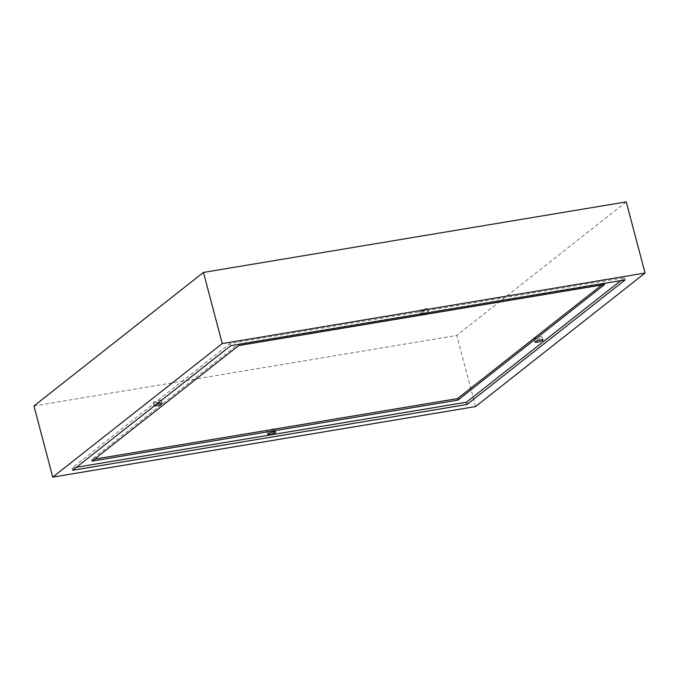 <?xml version="1.0" encoding="UTF-8"?>
<svg xmlns="http://www.w3.org/2000/svg" width="679" height="679" viewBox="0 0 679 679"><rect width="100%" height="100%" fill="white"/><g stroke="black" fill="none" stroke-linecap="round" stroke-linejoin="round"><path stroke-width="0.51" stroke-dasharray="3.4 2.55" d="M536.75 339.177A4.099 0.823 165.2 0 0 542.19 336.971A4.099 0.823 165.2 0 0 539.703 336.852A4.099 0.823 165.2 0 0 534.271 339.059A4.099 0.823 165.2 0 0 536.75 339.177M155.805 402.732A4.099 0.823 165.2 0 0 161.246 400.517A4.099 0.823 165.2 0 0 158.759 400.406A4.099 0.823 165.2 0 0 153.327 402.613A4.099 0.823 165.2 0 0 155.805 402.732M426.718 312.994A4.099 0.823 165.2 0 0 428.313 311.865A4.099 0.823 165.2 0 0 425.826 311.746A4.099 0.823 165.2 0 0 420.394 313.961A4.099 0.823 165.2 0 0 420.445 314.046M422.083 311.075A4.099 0.823 165.2 0 0 427.524 308.869A4.099 0.823 165.2 0 0 425.037 308.75A4.099 0.823 165.2 0 0 419.605 310.965A4.099 0.823 165.2 0 0 422.083 311.075M269.453 431.326A4.099 0.823 165.2 0 0 274.893 429.12A4.099 0.823 165.2 0 0 272.406 429.001A4.099 0.823 165.2 0 0 266.974 431.207A4.099 0.823 165.2 0 0 269.453 431.326M475.546 406.577L456.755 335.426L33.95 405.966M626.25 201.892L456.755 335.426M620.767 280.622L624.544 277.652L230.173 343.438L72.059 468.001L76.43 467.271M72.059 468.001L72.653 470.25M230.173 343.438L230.767 345.687M624.544 277.652L625.138 279.892M156.535 404.166A4.099 0.823 165.2 0 0 154.116 405.609A4.099 0.823 165.2 0 0 154.439 405.821M601.721 284.993L604.242 283.007L604.641 284.509M604.242 283.007L238.287 344.058L91.58 459.649L94.491 459.157M91.58 459.649L91.971 461.143M238.287 344.058L238.685 345.56M542.19 336.971L542.979 339.958M161.246 400.517L162.035 403.513M427.524 308.869L428.313 311.865M274.893 429.12L275.682 432.116M266.974 431.207L267.764 434.204M419.605 310.965L420.394 313.961M153.327 402.613L154.116 405.609M534.271 339.059L535.06 342.055"/><path stroke-width="1.02" d="M537.547 342.174A4.099 0.823 165.2 0 0 542.979 339.958A4.099 0.823 165.2 0 0 540.492 339.848A4.099 0.823 165.2 0 0 535.06 342.055A4.099 0.823 165.2 0 0 537.547 342.174M154.439 405.821A4.099 0.823 165.2 0 0 156.603 405.719A4.099 0.823 165.2 0 0 162.035 403.513A4.099 0.823 165.2 0 0 159.548 403.402A4.099 0.823 165.2 0 0 156.535 404.166M420.445 314.046A4.099 0.823 165.2 0 0 422.881 314.071A4.099 0.823 165.2 0 0 426.718 312.994M270.25 434.322A4.099 0.823 165.2 0 0 275.682 432.116A4.099 0.823 165.2 0 0 273.196 431.997A4.099 0.823 165.2 0 0 267.764 434.204A4.099 0.823 165.2 0 0 270.25 434.322M222.245 343.574L645.05 273.034L626.25 201.892L203.454 272.423L33.95 405.966L52.75 477.108L222.245 343.574L203.454 272.423M645.05 273.034L475.546 406.577L52.75 477.108M72.653 470.25L467.033 404.455L625.138 279.892L230.767 345.687L72.653 470.25M76.43 467.271L466.439 402.206L467.033 404.455M466.439 402.206L620.767 280.622M91.971 461.143L457.926 400.092L604.641 284.509L238.685 345.56L91.971 461.143M94.491 459.157L457.527 398.59L601.721 284.993M457.527 398.59L457.926 400.092"/></g></svg>

